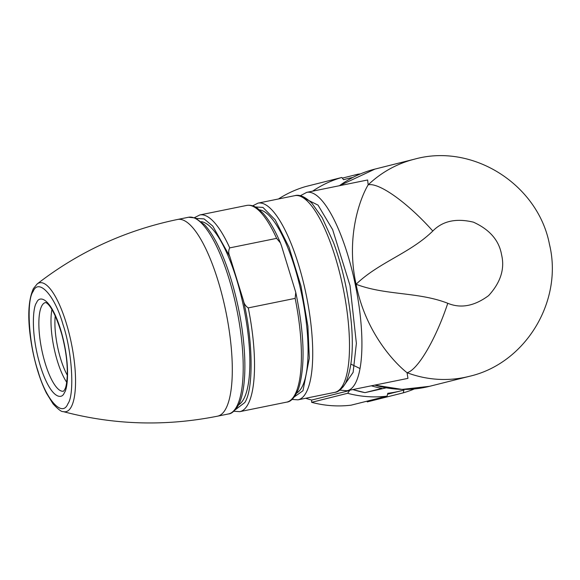 <?xml version="1.0" encoding="UTF-8"?>
<svg xmlns="http://www.w3.org/2000/svg" width="580" height="580" viewBox="0 0 580 580"><rect width="100%" height="100%" fill="white"/><g stroke="black" fill="none" stroke-linecap="round" stroke-linejoin="round"><path stroke-width="0.87" d="M347.043 390.746A101.225 29.225 78.5 0 0 355.264 284.425A101.225 29.225 78.5 0 0 306.74 192.357L367.647 179.981L368.155 184.853A68.918 17.494 46.3 0 1 432.81 231.029C442.62 220.98 456.155 218.029 473.425 222.162C489.701 229.579 499.083 240.432 501.562 254.707C504.955 268.801 500.649 282.431 488.635 295.597C474.404 306.131 460.788 308.69 447.774 303.282A68.918 16.595 110.6 0 1 407.059 372.708L407.95 378.37L347.043 390.746L339.757 390.137M374.782 385.113A111.991 107.213 75.9 0 0 429.497 386.331L469.097 376.391A111.991 107.213 -104.1 0 1 407.059 372.708C393.922 362.427 365.248 331.557 356.076 284.265C345.752 237.256 359.883 198.65 368.155 184.853A111.991 107.213 -104.1 0 1 414.562 159.152L374.955 169.092A111.991 107.213 75.9 0 0 339.43 185.716M359.999 368.532L351.016 364.175M447.774 303.282C418.289 291.74 385.62 295.517 356.076 284.265C378.805 262.356 410.103 253.264 432.81 231.029M278.451 198.983A111.991 107.213 -104.1 0 1 305.812 186.513L341.794 177.48L343.577 179.706A109.403 104.734 -104.1 0 1 347.137 178.742A109.403 104.734 -104.1 0 1 351.589 177.734A109.403 104.734 -104.1 0 1 352.712 177.509M312.591 191.168A111.991 107.213 -104.1 0 1 341.794 177.48M349.638 390.528L347.623 393.291A111.991 107.213 -104.1 0 0 387.077 396.14L351.096 405.173A111.991 107.213 -104.1 0 1 311.641 402.324L311.677 400.055L349.638 390.528A109.403 104.734 -104.1 0 1 348.986 390.354M387.077 396.14L387.81 393.291A109.403 104.734 -104.1 0 0 395.959 391.978A109.403 104.734 -104.1 0 0 400.417 390.963L387.578 394.19M414.352 388.948A111.991 107.213 -104.1 0 1 403.245 392.856L367.263 401.889L366.901 401.208M311.677 400.055A109.403 104.734 -104.1 0 1 305.689 398.264M342.316 178.125L357.962 174.196A111.991 107.213 -104.1 0 1 360.376 173.935M347.623 393.291L311.641 402.324M403.245 392.856L403.97 390.007A109.403 104.734 -104.1 0 1 400.417 390.963M357.962 174.196L358.425 174.776M55.245 315.825A40.919 11.818 -101.5 0 0 57.587 346.804A40.919 11.818 -101.5 0 0 67.302 375.18M33.111 291.515C26.136 300.592 28.761 343.911 37.925 370.83C46.008 399.736 62.336 417.796 67.824 403.883C74.806 394.806 72.174 351.494 63.01 324.568C54.926 295.662 38.599 277.602 33.111 291.515M276.609 238.365L280.445 242.94L281.546 246L295.764 292.378L295.147 298.374L248.269 307.893C245.565 306.138 243.919 303.587 243.332 300.251L229.818 256.512C228.389 253.329 228.361 250.451 229.731 247.885L276.609 238.365A100.362 28.978 78.5 0 0 246.696 205.429C250.285 204.798 253.859 205.733 257.426 208.242L262.914 213.121C268.989 219.798 274.833 229.738 280.445 242.94M235.292 409.777L244.789 402.549C253.757 389.209 253.054 339.931 243.332 300.251M51.932 309.51A45.226 13.057 -101.5 0 0 66.715 382.285M259.543 209.866A93.902 27.115 78.5 0 1 299.766 285.839A93.902 27.115 78.5 0 1 301.897 387.215A93.902 27.115 78.5 0 1 296.75 393.037M201.347 221.69A93.902 27.115 78.5 0 1 241.57 297.663A93.902 27.115 78.5 0 1 243.701 399.033A93.902 27.115 78.5 0 1 238.554 404.854M229.818 256.512L212.787 226.091L204.073 218.899L196.424 218.428M386.265 387.839L365.001 392.631L381.901 388.382A111.991 107.213 -104.1 0 1 371.338 385.809M352.749 389.586L365.001 392.631A111.991 107.213 75.9 0 1 352.85 389.564M302.89 197.562L318.029 205.124L332.644 229.651L350.015 285.548L356.381 343.382L353.126 372.36L342.896 387.157M342.911 385.113A100.362 28.978 78.5 0 1 334.747 392.363L297.968 399.837A100.362 28.978 78.5 0 0 306.138 392.587A100.362 28.978 78.5 0 0 302.702 279.546A100.362 28.978 78.5 0 0 258.013 203.131L294.792 195.663A100.362 28.978 78.5 0 1 339.474 272.071A100.362 28.978 78.5 0 1 342.911 385.113M254.025 206.879L262.95 207.415L275.181 219.805L289.058 247.298L301.02 286.244L307.9 326.286L309.314 358.172L302.985 390.732L292.835 397.945M63.495 391.203A45.226 13.057 78.5 0 1 43.37 356.743A45.226 13.057 78.5 0 1 41.825 305.827A45.226 13.057 78.5 0 1 45.494 302.557L45.486 302.557C44.297 302.659 51.33 299.904 61.719 334.058C65.779 349.269 67.628 363.203 67.28 375.847C66.388 388.165 65.105 388.325 64.612 389.789L63.495 391.203M36.576 302.738C33.082 306.341 30.283 332.681 40.433 366.212C50.852 399.243 61.98 399.888 64.358 392.667C67.853 389.057 70.651 362.717 60.508 329.186C50.09 296.162 38.954 295.51 36.576 302.738M63.097 411.583A65.786 18.995 -101.5 0 0 71.231 406.942A65.786 18.995 -101.5 0 0 67.802 328.396A65.786 18.995 -101.5 0 0 37.171 283.954C78.749 251.735 125.555 230.245 177.596 219.465A100.362 28.978 -101.5 0 1 222.278 295.88A100.362 28.978 -101.5 0 1 225.714 408.922A100.362 28.978 -101.5 0 1 217.551 416.172C165.43 426.554 113.948 425.024 63.097 411.583C61.56 411.952 58.232 409.4 53.099 403.926L46.429 393.124C40.665 381.502 36.098 367.466 32.719 351.016C27.267 322.741 27.485 301.955 33.364 288.644L37.171 283.954M188.507 217.254L195.3 217.95L204.566 224.772C210.163 230.847 215.579 239.757 220.828 251.495C227.86 267.394 233.602 285.715 238.061 306.472C246.935 347.804 247.319 389.39 238.17 405.587C234.661 411.089 231.427 413.881 228.462 413.953A100.362 28.978 -101.5 0 0 236.625 406.703A100.362 28.978 -101.5 0 0 233.189 293.661A100.362 28.978 -101.5 0 0 188.507 217.254L177.596 219.465M248.269 307.893A100.362 28.978 78.5 0 1 247.943 404.405A100.362 28.978 78.5 0 1 239.779 411.655L286.658 402.136A100.362 28.978 78.5 0 0 294.821 394.886A100.362 28.978 78.5 0 0 295.147 298.374M246.696 205.429L199.817 214.955A100.362 28.978 78.5 0 1 229.731 247.885M429.497 386.331L402.099 389.405L374.724 385.12M469.097 376.391C525.697 363.602 563.289 300.904 549.485 244.448C538.211 184.766 472.983 142.854 414.562 159.152M339.394 185.723L374.955 169.092M306.74 192.357L300.281 195.757M347.137 178.742L343.534 179.648M294.792 195.663C299.498 194.235 305.211 196.772 311.917 203.268L322.168 217.667L333.449 242.418C338.742 256.664 343.063 272.136 346.412 288.833C354.568 332.028 354.257 363.508 345.492 383.257C341.779 389.122 338.198 392.16 334.747 392.363M291.994 399.432L297.968 399.837M252.67 205.835L258.013 203.131M295.764 292.378C304.435 334.203 305.377 366.321 298.577 388.745C294.981 397.394 291.008 401.853 286.658 402.136M228.462 413.953L217.551 416.172M233.805 411.249L239.779 411.655M199.817 214.955L194.481 217.652"/></g></svg>
